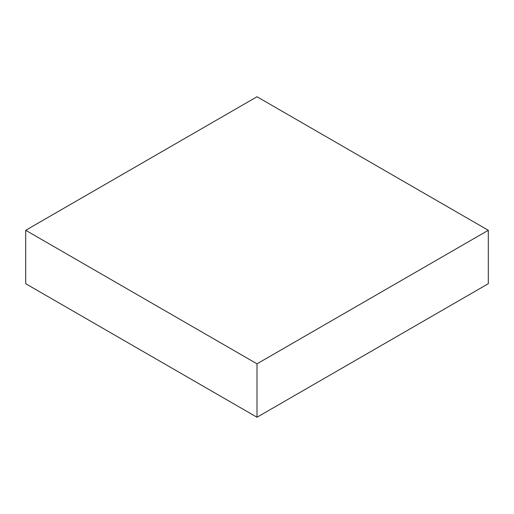 <?xml version="1.0" encoding="UTF-8"?>
<svg xmlns="http://www.w3.org/2000/svg" width="514" height="514" viewBox="0 0 514 514"><rect width="100%" height="100%" fill="white"/><g stroke="black" fill="none" stroke-linecap="round" stroke-linejoin="round"><path stroke-width="0.77" d="M488.3 230.291L257 96.754L25.7 230.291L25.7 283.709L257 417.246L488.3 283.709L488.3 230.291L257 363.828L257 417.246M25.7 230.291L257 363.828"/></g></svg>
